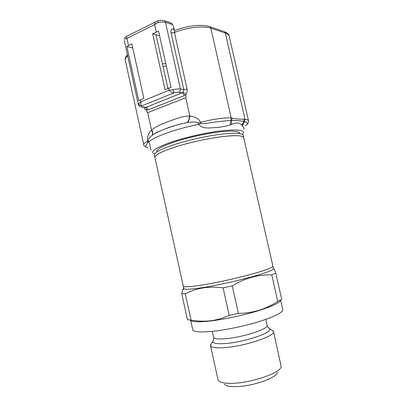 <?xml version="1.0" encoding="UTF-8"?>
<svg xmlns="http://www.w3.org/2000/svg" width="407" height="407" viewBox="0 0 407 407"><rect width="100%" height="100%" fill="white"/><g stroke="black" fill="none" stroke-linecap="round" stroke-linejoin="round"><path stroke-width="0.61" d="M154.904 157.484C154.136 154.757 166.845 148.972 186.218 143.813C205.55 138.645 227.701 135.21 237.474 135.689C241.371 135.882 243.447 136.528 243.696 137.637L272.904 266.081C272.761 267.577 265.171 270.411 250.137 274.583C235.597 278.52 216.453 282.697 202.737 284.925C190.181 286.91 183.659 287.311 183.17 286.141C183.348 287.729 197.166 286.289 217.038 282.31C236.874 278.352 258.771 272.604 267.75 269.103C271.327 267.709 273.046 266.702 272.904 266.081L273.402 268.793C273.855 271.601 230.993 283.231 203.307 287.495C191.753 289.285 185.277 289.723 183.883 288.802L154.904 157.484C154.645 155.255 160.48 152.07 172.415 147.929C185.49 143.518 204.355 139.118 219.139 137.042C234.488 135.058 242.674 135.256 243.696 137.637L243.162 135.282C242.124 132.835 233.928 132.58 218.569 134.524C203.78 136.564 184.92 140.975 171.861 145.421C159.936 149.603 154.111 152.839 154.385 155.128L154.904 157.484M280.632 299.964L280.601 299.99C280.281 302.579 272.67 306.217 257.768 310.912C243.355 315.288 224.425 319.322 210.709 320.95C198.346 322.324 191.656 322.039 190.649 320.1M280.616 299.979L282.779 309.503C282.936 312.327 275.549 316.198 260.628 321.123C246.174 325.707 226.933 329.802 212.998 331.283C200.229 332.519 193.467 331.97 192.725 329.634L190.629 320.095M271.52 329.929L273.504 331.481C276.007 335.714 245.813 346.047 225.229 347.573C216.061 348.27 211.141 347.598 210.475 345.568L211.615 343.305M273.504 331.481L281.196 366.641C280.886 372.619 252.482 382.722 233.165 383.297C225.178 383.582 220.289 382.702 218.493 380.657L218.01 379.69L210.475 345.568M277.442 372.39C276.999 377.645 253.174 386.182 236.879 386.604C230.118 386.818 225.941 386.034 224.333 384.259M183.638 288.258L182.641 289.967L181.751 293.747L187.454 319.739L191.046 320.1L185.256 293.742L181.751 293.747M185.256 293.742C190.741 290.944 196.683 288.995 203.083 287.897C209.447 286.925 216.112 286.91 223.072 287.851L229.212 315.405C223.067 318.177 216.783 319.973 210.363 320.787C203.856 321.484 197.415 321.255 191.046 320.1M238.405 313.421L232.239 285.851C244.953 278.149 258.124 274.476 271.759 274.837L275.768 273.194L281.72 299.359L277.783 301.358C266.107 309.137 252.981 313.156 238.405 313.421L229.212 315.405M271.759 274.837L277.783 301.358M232.239 285.851L223.072 287.851M275.768 273.194L274.226 269.063L273.402 268.793M148.041 147.812C143.946 147.227 146.596 145.131 147.817 142.226L147.522 141.285C147.136 136.711 148.474 132.987 151.536 130.118C152.671 132.336 152.884 134.061 152.177 135.287C149.735 137.052 148.463 138.858 148.377 140.715L148.789 141.997C151.226 147.792 149.786 148.748 151.18 150.152M152.34 135.165C153.098 133.928 152.915 132.173 151.786 129.899L151.536 130.118L147.695 112.668C147.446 112.759 146.993 111.889 146.332 110.058L148.102 109.9C147.69 108.42 146.983 107.555 145.986 107.311L141.88 106.832L141.682 105.891C140.212 105.886 139.24 105.138 138.767 103.658L140.853 101.735C140.578 103.902 140.853 105.291 141.682 105.891L173.972 92.862C174.313 92.689 178.536 92.089 178.887 92.399L182.117 92.872L182.992 92.226L185.918 94.388C186.091 96.515 186.04 97.634 185.77 97.746L189.85 116.015C193.417 116.616 198.942 117.857 200.493 122.436L200.9 123.407C203.495 124.303 210.826 122.507 216.549 121.815L230.738 120.396L230.204 124.857C226.221 126.19 221.296 127.106 215.435 127.589C208.633 127.879 202.655 129.253 198.728 124.298L198.082 123.016C196.479 121.505 191.926 121.998 187.479 122.532L180.571 123.977C173.794 125.824 168.737 127.452 165.41 128.851L156.715 132.478L152.177 135.287M168.696 88.182L165.054 89.682L152.656 33.786L158.567 31.12L171.072 87.357L168.696 88.182L169.134 90.161L173.056 89.672L173.972 92.862C172.049 92.659 170.436 91.758 169.134 90.161L140.853 101.735L140.43 99.822L143.854 98.413L131.878 43.936L128.52 45.574L126.933 38.355L124.644 39.276L124.801 37.785L125.275 37.19M239.769 133.532L239.687 133.17C238.685 130.795 231.003 130.499 216.651 132.275C202.839 134.142 185.256 138.248 173.041 142.45C161.838 146.413 156.369 149.506 156.629 151.735L156.71 152.106M154.655 154.019L153.118 153.2C151.134 150.87 156.934 147.268 170.518 142.399C184.549 137.556 205.159 132.83 220.584 130.932C236.538 129.187 244.169 129.879 243.483 132.997L242.445 134.386M243.951 129.36C244.241 128.617 243.691 127.411 242.297 125.748L241.89 125.168C240.944 123.916 239.56 123.199 237.744 123.026C235.882 122.899 233.745 123.346 231.334 124.369L230.204 124.857M147.817 142.226L148.789 141.997C151.323 139.438 157.194 136.482 166.407 133.14C175.89 129.777 186.665 126.831 198.728 124.298L200.9 123.407M241.89 125.168L243.773 121.383C238.899 120.691 237.912 120.589 231.746 120.335L232.117 118.091L231.212 118.005L230.738 120.396L231.746 120.335L231.334 124.369M245.172 125.844C248.306 124.028 248.087 122.614 244.521 121.591L244.983 119.297L244.144 119.215L243.773 121.383L244.521 121.591L242.297 125.748M151.786 129.899C157.616 125.427 162.179 123.957 169.75 121.032C177.411 118.315 182.158 116.295 189.52 116.005L189.85 116.015C189.672 118.844 188.884 121.016 187.479 122.532M146.332 110.058L146.322 110.002C145.177 109.605 144.358 108.684 143.859 107.239M175.259 30.403L174.883 30.556L174.44 32.56L187.067 89.036C187.454 91 187.062 92.765 185.897 94.332M145.213 107.412C146.113 107.646 146.479 108.511 146.322 110.002M182.992 92.226C183.603 91.539 183.857 90.644 183.75 89.53L187.067 89.036M162.474 63.945L165.756 63.456M198.082 123.016L200.493 122.436C212.052 119.246 225.264 117.374 231.212 118.005L210.846 28.175C203.551 25.514 186.467 27.503 174.44 32.56L171.118 32.962C170.635 29.96 171.306 28.597 173.133 28.882L174.41 29.268L172.583 24.359L170.945 22.853L169.897 22.522M173.133 28.882L174.181 30.398L174.756 30.576M166.31 65.949L163.024 66.433M172.665 24.568L165.517 22.334C163.583 21.795 161.121 21.871 158.13 22.563L154.568 24.573C154.858 23.102 155.449 22.054 156.339 21.439L157.056 21.078M140.43 99.822L138.777 100.656L126.908 46.576L132.753 47.924M128.52 45.574L126.908 46.576M158.13 22.563L157.891 20.803M152.656 33.786L159.585 35.694M156.227 32.041L154.568 24.573L126.933 38.355L126.18 36.569M155.978 34.702L167.923 88.497M265.832 319.388L267.165 325.295C269.175 328.663 243.59 337.194 226.17 338.68C218.335 339.362 214.138 338.894 213.578 337.271C213.96 340.42 212.652 341.6 212.785 341.453L213.41 340.237M268.584 327.91L269.658 328.739C273.306 332.254 245.416 341.941 226.19 343.462C217.318 344.164 212.851 343.493 212.785 341.453L210.455 345.151M148.377 140.715L147.522 141.285C144.846 142.669 143.595 143.813 143.768 144.714C143.315 145.151 144.327 146.072 146.805 147.471M127.671 55.805C125.814 57.535 125.035 59.117 125.336 60.551C124.832 58.852 125.524 56.894 127.422 54.665M138.767 103.658L138.344 104.482C138.797 105.683 139.403 106.395 140.161 106.624M124.644 39.276L124.807 37.78L126.033 36.64L157.85 20.813C160.307 20.197 162.52 20.197 164.479 20.818L165.517 22.334L180.387 89.006L183.75 89.53L171.118 32.962M189.52 116.005C189.372 118.875 188.589 121.067 187.174 122.578M244.144 119.215C240.379 119.332 236.375 118.956 232.117 118.091M248.499 120.742C248.321 119.994 247.151 119.51 244.983 119.297L225.325 33.028C227.61 33.812 228.912 34.9 229.233 36.289L248.499 120.742C248.972 121.357 248.489 122.583 247.049 124.435M147.695 112.668L185.77 97.746M223.743 31.42L209.854 26.725L210.846 28.175L225.325 33.028L224.364 31.629C227.498 33.053 229.121 34.605 229.233 36.289M145.075 107.387L145.986 107.311L182.117 92.872C183.079 93.162 183.771 94.083 184.203 95.635L185.918 94.388M148.102 109.9L184.203 95.635M174.776 30.576L174.181 30.398L174.883 30.556C186.452 25.773 202.269 23.86 209.854 26.725L209.218 26.511M142.608 106.97L141.076 106.924M178.887 92.399C180.108 91.743 180.611 90.613 180.387 89.006C178.51 88.762 176.068 88.985 173.056 89.672M163.884 20.63L170.945 22.853M212.271 331.359L213.578 337.271M267.165 325.295C268.157 328.307 269.846 328.815 269.658 328.739L273.346 331.094M183.883 288.802L182.641 289.967M180.596 123.972C167.974 127.518 158.623 131.202 152.544 135.017L152.539 135.017M125.336 60.551L143.768 144.714M142.216 107.077L144.933 107.346M138.344 104.482L124.298 40.42"/></g></svg>
